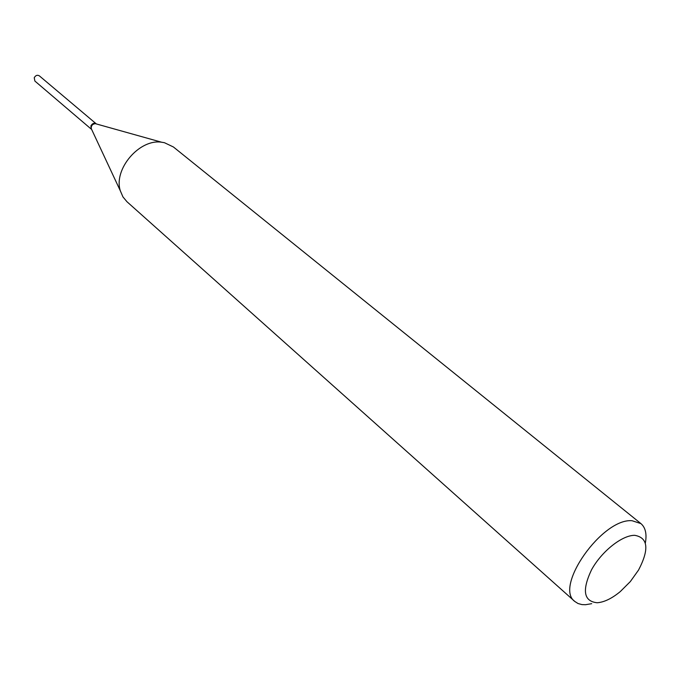 <?xml version="1.0" encoding="UTF-8"?>
<svg xmlns="http://www.w3.org/2000/svg" width="680" height="680" viewBox="0 0 680 680"><rect width="100%" height="100%" fill="white"/><g stroke="black" fill="none" stroke-linecap="round" stroke-linejoin="round"><path stroke-width="1.02" d="M96.246 123.845L39.321 75.828C37.289 74.724 35.589 75.37 34.238 77.749L34.884 81.056L91.553 129.379M96.178 123.785C94.103 122.689 92.335 123.394 90.891 125.902L91.485 129.328M96.365 123.947L95.293 123.403C91.341 124.066 90.117 126.081 91.621 129.438L91.621 129.438M597.185 602.752C604.146 602.25 611.847 598.527 620.288 591.583L630.326 581.578L638.554 570.044C649.375 549.295 648.108 537.718 634.771 535.33C622.174 535.075 601.579 551.395 591.524 569.823C581.817 590.41 583.703 601.384 597.185 602.752M645.346 543.065C646.977 534.029 645.507 527.535 640.917 523.6L632.086 520.727C602.352 517.905 553.775 586.908 574.846 601.494L578.034 603.525L581.927 604.588L585.471 604.724L591.702 603.678M640.917 523.6L173.408 146.974L164.407 142.69L161.653 142.231C139.332 138.618 113.152 169.473 120.369 190.91L122.953 196.911L126.965 201.731L574.846 601.494M95.905 123.785L95.387 123.675C92.48 124.006 91.094 125.63 91.239 128.562L91.596 129.31M91.239 128.562L120.369 190.91M95.387 123.675L161.653 142.231"/></g></svg>
